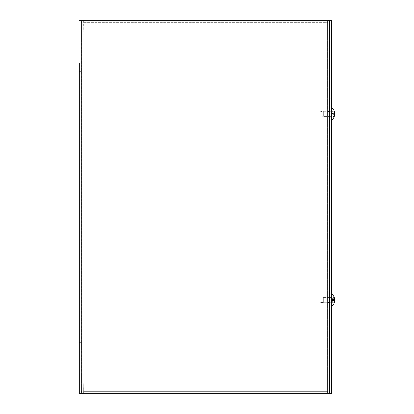<?xml version="1.0" encoding="UTF-8"?>
<svg xmlns="http://www.w3.org/2000/svg" width="414" height="414" viewBox="0 0 414 414"><rect width="100%" height="100%" fill="white"/><g stroke="black" fill="none" stroke-linecap="round" stroke-linejoin="round"><path stroke-width="0.31" stroke-dasharray="2.07 1.55" d="M79.307 67.275L79.307 71.643L79.307 67.275M81.247 67.275L81.247 62.907L81.247 67.275M79.307 346.725L79.307 351.093L79.307 346.725M81.247 346.725L81.247 342.357L81.247 346.725M329.647 113.85L329.647 116.132L329.647 113.85M327.707 113.85L327.707 111.568L327.707 113.85M329.647 300.15L329.647 302.432L329.647 300.15M327.707 300.15L327.707 297.868L327.707 300.15M327.22 20.7L81.729 20.7L327.22 20.7L327.22 393.3L327.215 20.7L327.215 22.641L327.215 20.7L329.647 20.7L327.707 20.7L327.707 22.641L327.215 22.641A0.486 0.486 0 0 1 327.707 23.127L83.871 23.127L327.707 23.127L83.871 23.127L83.871 40.106L327.707 40.106L327.707 20.7L327.707 40.106L329.647 40.106L329.647 23.127A2.427 2.427 0 0 0 327.22 20.7A2.427 2.427 0 0 1 329.647 23.127L329.647 40.106L327.707 40.106L327.707 23.127L327.707 40.106L83.871 40.106L327.707 40.106L327.707 23.127L83.871 23.127L83.669 20.7C82.2 20.845 81.392 21.652 81.247 23.127C81.392 21.652 82.2 20.845 83.669 20.7L83.669 22.641L83.188 23.127L83.669 22.641L83.871 23.127L83.871 40.106L83.669 22.641L327.707 22.641L327.707 20.7L327.707 22.641L83.669 22.641L83.669 20.7L327.707 20.7L83.669 20.7L83.871 40.106L327.707 40.106L327.707 23.127A0.486 0.486 0 0 0 327.22 22.641L327.707 22.641L327.707 20.7L327.22 20.7L327.215 393.3L327.215 391.359L327.215 393.3L329.647 393.3L329.647 20.7L329.647 393.3L327.707 393.3L327.707 391.359L327.215 391.359A0.486 0.486 0 0 0 327.707 390.873L83.871 390.873L327.707 390.873L83.871 390.873L83.871 373.894L327.707 373.894L327.707 393.3L327.707 373.894L329.647 373.894L329.647 390.873A2.427 2.427 0 0 1 327.22 393.3L81.729 393.3L327.22 393.3A2.427 2.427 0 0 0 329.647 390.873L329.647 373.894L327.707 373.894L327.707 390.873L327.707 373.894L83.871 373.894L327.707 373.894L327.707 390.873L83.871 390.873L83.669 393.3C82.2 393.155 81.392 392.348 81.247 390.873C81.392 392.348 82.2 393.155 83.669 393.3L83.669 391.359L83.188 390.873L83.669 391.359L83.871 390.873L83.871 373.894L83.669 391.359L327.707 391.359L327.707 393.3L327.707 391.359L83.669 391.359L83.669 393.3L327.707 393.3L83.669 393.3L83.871 373.894L327.707 373.894L327.707 390.873A0.486 0.486 0 0 1 327.22 391.359L327.707 391.359L327.707 393.3L327.707 20.7L327.707 393.3L329.647 393.3L327.707 393.3L327.707 20.7L329.647 20.7L327.707 20.7L327.707 393.3L329.647 393.3L329.647 20.7L79.307 20.7M329.647 20.7L329.647 393.3L331.588 393.3L331.588 20.7L329.647 20.7L329.647 393.3M327.22 393.3L81.247 393.3L81.247 20.7L81.247 393.3L79.307 393.3L81.729 393.3L79.307 393.3M81.729 20.7L81.247 20.7L81.729 20.7L81.729 393.3M327.707 390.873L327.707 391.359L327.707 390.873M83.188 390.873L83.188 373.894L81.247 373.894L81.247 390.873L81.247 373.894L83.188 373.894L83.188 390.873L81.247 390.873L83.188 390.873M327.707 23.127L327.707 22.641L327.707 23.127M83.188 23.127L83.188 40.106L81.247 40.106L81.247 23.127L81.247 40.106L83.188 40.106L83.188 23.127L81.247 23.127L83.188 23.127M329.647 114.926L329.647 98.822L329.647 117.731L329.647 98.822L329.647 117.731L329.647 114.926L331.588 114.926L331.588 106.874L331.588 117.731L331.588 98.822L331.588 117.731L331.588 114.926L329.647 114.926M331.588 106.874L331.588 98.822L331.588 106.874L329.647 106.874L331.588 106.874M329.647 301.226L329.647 285.122L329.647 304.031L329.647 285.122L329.647 304.031L329.647 301.226L331.588 301.226L331.588 293.174L331.588 304.031L331.588 285.122L331.588 304.031L331.588 301.226L329.647 301.226M331.588 293.174L331.588 285.122L331.588 293.174L329.647 293.174L331.588 293.174M323.329 298.054L323.329 302.696L323.329 298.054M319.944 298.463L319.944 302.199L319.944 298.463M331.588 298.054L331.588 302.696L331.588 298.054M334.652 301.283L331.738 301.144L332.256 302.127L334.077 303.291L332.256 302.163L331.738 300.46L333.958 300.704L332.256 300.533L332.256 299.767L332.256 300.533L331.738 300.46L331.738 301.144L334.672 301.175A7.887 4.632 6.2 0 1 334.077 302.406L333.958 301.283L332.256 300.952L331.738 300.455L334.672 300.719A7.887 6.345 171.6 0 1 334.077 302.411L334.077 303.064L332.256 301.997L331.738 301.144L334.672 301.138L334.672 300.719L334.672 301.138L334.672 300.719L334.672 301.138L334.672 300.719L333.958 300.704L333.958 299.596L332.256 299.767L334.672 299.581A7.887 6.345 8.4 0 0 334.077 297.889L334.077 297.236A7.887 6.593 170.9 0 1 334.672 299.017L331.738 299.332L334.077 297.889L334.077 298.846A7.887 4.269 5.9 0 1 334.522 299.596M332.256 298.737L333.958 298.152L333.958 297.521L332.256 298.303L331.728 300.46L334.672 300.243L334.672 299.658M332.256 298.711L332.256 299.348L333.958 299.017L334.077 297.894A7.887 4.632 173.8 0 1 334.657 299.068M332.256 300.952L332.256 301.589L334.077 302.406L332.256 301.563L332.256 301.997M334.512 302.008A7.887 6.593 9.1 0 1 334.077 303.064L334.077 301.454A7.887 4.269 174.1 0 0 334.672 300.243M332.256 299.348L331.738 299.845L331.738 300.792L332.256 301.563M334.672 301.138L331.738 300.968L332.256 301.589M334.672 300.057L331.738 299.845L334.672 299.581L334.672 299.162L334.672 299.581L334.672 299.162L334.672 299.581L334.672 299.162L331.738 299.332L332.256 298.173L334.077 297.009L332.256 298.137L331.738 299.156L331.738 299.839L332.256 299.767L331.728 299.839L332.256 298.303M331.588 295.239L331.588 306.112L331.588 295.239M332.033 295.239L332.033 306.112L332.033 295.239M323.329 302.696L323.329 297.604L323.329 302.696L319.944 302.199L319.944 298.101L319.944 302.199L323.329 302.696L331.588 302.696L331.588 297.604L331.588 302.696L323.329 302.696M334.077 300.724L334.077 299.576M331.588 306.112L331.588 294.188L331.588 306.112L332.033 306.112A7.887 7.887 0 0 0 334.077 303.343L334.077 303.291M334.077 297.009L334.077 296.957A7.887 7.887 0 0 0 332.033 294.188L332.033 306.112M323.329 116.396L323.329 111.304L323.329 116.396L323.329 111.304L323.329 116.396L319.944 115.899L319.944 111.801L319.944 115.899L323.329 116.396L331.588 116.396L331.588 111.304L331.588 116.396L331.588 111.304L331.588 116.396L323.329 116.396M333.958 116.66L332.256 115.827L334.077 116.991A7.887 7.85 107.8 0 0 334.672 114.838L334.672 114.419L334.672 114.838A7.887 7.85 107.8 0 1 334.077 116.991L332.256 115.863L331.738 114.844L331.738 114.16L332.256 115.827L333.958 116.66M334.672 114.838L331.738 114.844L334.672 114.838L331.738 114.844L332.256 115.863L331.738 114.16L332.256 114.233L331.738 114.16L331.738 114.844L334.672 114.838L334.672 114.419L334.672 114.838L334.672 114.419L334.672 114.838L334.672 114.419L333.958 114.404L334.077 113.276L332.256 113.467L332.256 114.233L334.077 114.424L332.256 114.233L332.256 113.467L334.077 113.276L334.077 114.424L334.077 113.276L334.672 113.281L333.958 113.296L334.672 113.281L334.672 112.862A7.887 7.85 72.2 0 0 334.077 110.709L333.958 111.04L334.077 110.709A7.887 7.85 72.2 0 1 334.672 112.862L334.672 113.281L334.672 112.862L334.672 113.281L334.672 112.862L331.738 112.856L332.256 111.873L333.958 111.04L332.256 111.837L331.738 112.856L331.738 113.539L332.256 113.467L331.728 113.539L332.256 111.873L334.077 110.709L332.256 111.837L331.738 112.856L331.738 113.539L332.256 113.467L332.256 114.233L331.738 114.16L334.672 114.419L332.256 114.233L332.256 113.467L333.958 113.296L331.728 113.539L331.738 112.856L334.672 112.862L331.738 112.856L334.672 112.862L334.672 113.281L334.672 112.862M331.588 119.812L331.588 107.888L331.588 119.812L331.588 107.888L331.588 119.812L332.033 119.812L332.033 107.888L332.033 119.812A7.887 7.887 0 0 0 334.077 117.043L334.077 116.991M319.944 115.899L319.944 111.801L319.944 115.899M334.077 114.424L334.077 113.276M334.098 114.367L331.728 114.16L334.672 114.419L331.728 114.16L334.672 114.419L331.728 114.16L334.672 114.419L331.738 114.16L334.098 114.419L334.098 113.281L334.098 114.419M334.077 110.709L334.077 110.657A7.887 7.887 0 0 0 332.033 107.888L332.033 119.812M334.672 300.642L331.738 300.792M334.543 299.653L331.738 299.508M334.667 299.125L331.738 299.332M333.958 299.596L333.958 300.704M334.672 299.162L331.738 299.156M334.098 299.581L331.738 299.839M334.098 300.719L331.738 300.46M333.958 113.296L333.958 114.404M334.672 113.281L331.728 113.539L334.672 113.281M81.247 62.907L79.307 62.907L81.247 62.907M81.247 71.643L79.307 71.643L81.247 71.643M79.307 351.093L81.247 351.093L79.307 351.093M79.307 342.357L81.247 342.357L79.307 342.357M327.707 116.132L329.647 116.132L327.707 116.132M327.707 111.568L329.647 111.568L327.707 111.568M329.647 297.868L327.707 297.868L329.647 297.868M329.647 302.432L327.707 302.432L329.647 302.432M331.588 98.822L329.647 98.822L331.588 98.822M331.588 117.731L329.647 117.731L331.588 117.731M331.588 285.122L329.647 285.122L331.588 285.122M331.588 304.031L329.647 304.031L331.588 304.031M319.944 298.101L323.329 297.604L331.588 297.604L323.329 297.604L319.944 298.101M334.098 297.324L334.098 297.966M334.098 298.898L334.098 297.961M334.098 302.976L334.098 302.334M334.098 301.402L334.098 302.339M334.678 301.097L331.567 300.828M334.678 299.203L331.567 299.472M331.567 299.425L331.184 300.15L331.567 300.874M332.033 294.188L331.588 294.188M334.077 303.343L332.256 302.163L331.184 300.15L332.256 298.137L334.077 296.957M334.098 299.632L334.672 299.581M334.098 300.667L334.672 300.719M319.944 111.801L323.329 111.304L331.588 111.304L323.329 111.304L319.944 111.801M332.256 115.863L333.958 116.712L332.256 115.863L331.184 113.85L332.256 111.837L334.077 110.657L332.256 111.837L331.184 113.85L332.256 115.863M332.033 107.888L331.588 107.888"/><path stroke-width="0.62" d="M79.307 62.907L79.307 393.3L79.307 62.907M79.307 20.7L331.588 20.7L331.588 393.3L79.307 393.3M329.647 20.7L329.647 393.3M334.522 299.596A7.887 4.269 5.9 0 1 334.672 300.057L334.672 300.642A7.887 6.345 171.6 0 1 334.662 300.714L334.672 301.138L334.672 300.719L334.672 301.138L334.672 300.719L333.958 300.704L333.958 299.596L334.672 299.581L334.672 299.162A7.887 7.85 72.2 0 0 334.098 297.061L334.077 297.009A7.887 7.85 72.2 0 1 334.672 299.162L334.672 299.581L334.672 299.162L334.672 299.581L334.672 299.162L334.672 299.581L334.098 299.632L334.672 299.581A7.887 6.345 8.4 0 1 334.672 299.658L334.543 299.653M334.512 302.008A7.887 6.593 9.1 0 0 334.672 301.283L334.672 301.175M334.672 300.243L334.672 299.658M334.688 299.115A7.887 7.887 0 0 0 332.033 294.188L332.033 306.112A7.887 7.887 0 0 0 334.077 303.343L334.098 303.239A7.887 7.85 107.8 0 0 334.672 301.138L334.672 300.719L334.672 301.138A7.887 7.85 107.8 0 1 334.077 303.291L334.077 303.343A7.887 7.887 0 0 0 334.688 301.185M332.033 306.112L331.588 306.112M334.672 113.281L334.098 113.332L334.672 113.281L334.672 112.862A7.887 7.85 72.2 0 0 334.098 110.761L334.077 110.709A7.887 7.85 72.2 0 1 334.672 112.862L334.672 113.281L334.077 113.276L333.958 114.404L334.672 114.419L334.672 114.838L334.672 114.419L334.672 114.838L334.672 114.419L334.098 114.367L334.672 114.419L334.672 114.838L334.672 114.419M334.672 114.838A7.887 7.85 107.8 0 1 334.077 116.991L334.098 116.939A7.887 7.85 107.8 0 0 334.672 114.838M331.588 119.812L332.033 119.812L332.033 107.888L331.588 107.888M327.22 393.3L327.22 20.7M81.729 20.7L81.729 393.3M334.098 299.581L334.098 300.719L334.098 299.581M332.033 294.188L331.588 294.188M334.098 116.939L334.077 117.043A7.887 7.887 0 0 1 332.033 119.812M334.098 113.281L334.098 114.419L334.098 113.281M334.098 110.761L334.077 110.657A7.887 7.887 0 0 0 332.033 107.888"/></g></svg>
